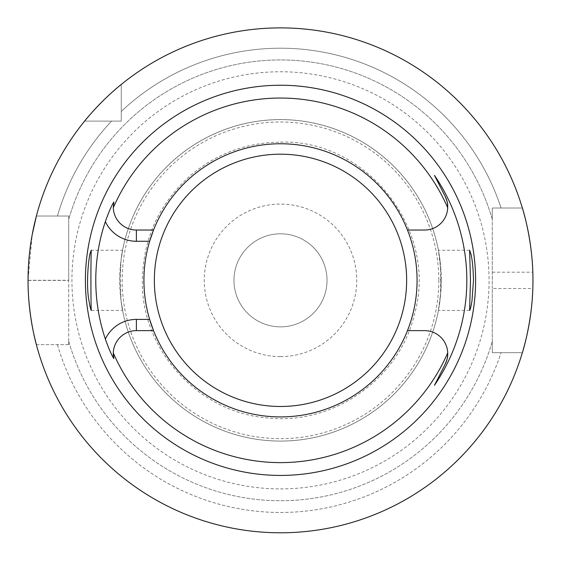 <?xml version="1.0" encoding="UTF-8"?>
<svg xmlns="http://www.w3.org/2000/svg" width="561" height="561" viewBox="0 0 561 561"><rect width="100%" height="100%" fill="white"/><g stroke="black" fill="none" stroke-linecap="round" stroke-linejoin="round"><path stroke-width="0.42" stroke-dasharray="2.81 2.1" d="M91.394 310.422L122.579 310.422L121.057 300.85A160.762 160.762 0 0 0 439.943 300.85L438.422 310.415L440.876 291.44L441.023 271.636L438.422 250.255L439.943 259.827L440.687 272.779L440.56 292.505L439.943 300.85A160.762 160.762 0 0 1 121.057 300.85C124.893 321.474 120.166 305.899 119.745 279.14C120.594 253.404 124.689 240.115 121.057 259.827L122.579 250.255L91.394 250.255M121.057 259.827A160.762 160.762 0 0 1 439.943 259.827A160.762 160.762 0 0 0 121.057 259.827L120.257 277.87L121.057 300.85M113.813 202.03A23.106 23.106 0 0 0 136.386 230.038L153.525 230.038A136.575 136.575 0 0 1 417.075 280.339A136.575 136.575 0 0 1 254.897 414.488A136.575 136.575 0 0 1 153.525 230.038A136.575 136.575 0 0 1 417.075 280.339A136.575 136.575 0 0 1 153.525 330.632L136.386 330.632A23.106 23.106 0 0 0 113.294 352.918M407.475 330.632L424.614 330.632A23.106 23.106 0 0 1 447.706 352.918M447.706 207.752A23.106 23.106 0 0 1 424.614 230.038L407.475 230.038M36.381 344.65L68.723 344.65L68.723 341.383L68.723 344.65L36.381 344.65A252.45 252.45 0 0 0 522.361 352.673L492.278 352.673L522.361 352.673A252.45 252.45 0 0 1 36.381 344.65A252.45 252.45 0 0 0 522.361 352.673L492.278 352.673L492.278 341.383L492.278 352.673L522.361 352.673M492.278 272.176L532.817 272.176A252.45 252.45 0 0 1 532.817 288.501L492.278 288.501L492.278 352.673L492.278 219.288A220.403 220.403 0 0 0 68.723 219.288L68.723 216.02L57.453 216.02L68.723 216.02L68.723 219.288A220.403 220.403 0 0 1 492.278 219.288L492.278 207.998L501.078 207.998A232.135 232.135 0 0 0 121.267 111.429L121.267 121.099L111.59 121.099A232.135 232.135 0 0 0 57.453 216.02L36.381 216.02L57.453 216.02A232.135 232.135 0 0 1 111.59 121.099L121.267 121.099L121.267 84.438A252.45 252.45 0 0 1 522.361 207.998A252.45 252.45 0 0 0 121.267 84.438L121.267 111.429A232.135 232.135 0 0 1 501.078 207.998L492.278 207.998L492.278 288.501M84.606 121.099L121.267 121.099L84.606 121.099A252.45 252.45 0 0 0 36.381 216.02A252.45 252.45 0 0 1 84.606 121.099A252.45 252.45 0 0 0 36.381 216.02L68.723 216.02L36.381 216.02M68.723 280.416L68.723 216.02L68.723 344.65L68.723 280.416L28.05 280.416A252.45 252.45 0 0 1 28.05 280.255L32.18 234.842M57.453 344.65A232.135 232.135 0 0 0 501.078 352.673A232.135 232.135 0 0 1 57.453 344.65M68.723 341.383A220.403 220.403 0 0 0 492.278 341.383A220.403 220.403 0 0 1 68.723 341.383M280.5 488.904A208.573 208.573 0 0 0 461.128 176.049A208.573 208.573 0 0 0 99.872 176.049A208.573 208.573 0 0 0 280.5 488.904M121.267 84.438L121.267 121.099L121.267 84.438A252.45 252.45 0 0 1 522.361 207.998L492.278 207.998L522.361 207.998M441.262 280.339A160.762 160.762 0 0 1 200.123 419.558A160.762 160.762 0 0 1 200.123 141.113A160.762 160.762 0 0 1 441.262 280.339M149.633 319.405A136.575 136.575 0 0 1 149.633 241.272M280.5 143.763A136.575 136.575 0 0 0 162.227 348.626A136.575 136.575 0 0 0 398.773 348.626A136.575 136.575 0 0 0 280.5 143.763M280.5 326.867A46.528 46.528 0 0 1 240.206 257.071A46.528 46.528 0 0 1 320.794 257.071A46.528 46.528 0 0 1 280.5 326.867A46.528 46.528 0 0 1 240.206 257.071A46.528 46.528 0 0 1 320.794 257.071A46.528 46.528 0 0 1 280.5 326.867A46.528 46.528 0 0 1 240.206 257.071A46.528 46.528 0 0 1 320.794 257.071A46.528 46.528 0 0 1 280.5 326.867M28.05 280.255L68.723 280.255M438.835 280.339A158.335 158.335 0 0 1 201.336 417.461A158.335 158.335 0 0 1 201.336 143.216A158.335 158.335 0 0 1 438.835 280.339M280.5 356.593A76.254 76.254 0 0 0 346.537 242.212A76.254 76.254 0 0 0 214.463 242.212A76.254 76.254 0 0 0 280.5 356.593M469.606 250.255L438.422 250.255M469.606 310.422L438.422 310.422M280.5 142.157C367.427 139.051 438.961 231.279 414.334 314.7C399.201 378.963 333.094 425.427 267.499 417.903C200.102 412.959 143.09 352.252 142.389 284.679C141.989 240.031 158.665 203.096 192.423 173.868C218.096 153.069 247.457 142.494 280.5 142.157"/><path stroke-width="0.84" d="M470.742 253.355L469.606 250.255L470.476 280.339L469.606 310.422C470.132 310.261 470.924 307.07 471.99 300.85L473.491 280.339C473.218 268.123 472.299 259.133 470.742 253.355M90.847 251.272C88.449 255.907 85.861 285.584 89.01 300.85C90.076 307.07 90.868 310.261 91.394 310.415C90.763 312.281 90.763 248.39 91.394 250.255L90.847 251.272M407.475 230.038A136.575 136.575 0 0 1 280.5 416.907A136.575 136.575 0 0 1 149.633 319.405L153.525 330.632L136.386 330.632L136.386 319.405A34.333 34.333 0 0 0 105.349 339.054A184.73 184.73 0 0 1 105.349 221.623C108.568 212.57 111.387 206.041 113.813 202.03L113.294 207.752A182.276 182.276 0 0 1 447.706 207.752A23.106 23.106 0 0 1 424.614 230.038L407.475 230.038A136.575 136.575 0 0 0 153.525 230.038L149.633 241.272A136.575 136.575 0 0 0 149.633 319.405L136.386 319.405M105.349 221.623A34.333 34.333 0 0 0 136.386 241.272L149.633 241.272A136.575 136.575 0 0 1 153.525 230.038L136.386 230.038A23.106 23.106 0 0 1 113.294 207.752M407.475 330.632L424.614 330.632A23.106 23.106 0 0 1 447.706 352.918A182.276 182.276 0 0 1 113.294 352.918A23.106 23.106 0 0 1 136.386 330.632M445.196 364.229A23.106 23.106 0 0 0 447.706 352.918C447.18 356.046 448.961 355.036 445.196 364.229L434.459 385.302L445.196 364.229M434.459 175.369L445.196 196.448A23.106 23.106 0 0 1 447.706 207.752C447.18 204.625 448.961 205.635 445.196 196.448L434.459 175.369A186.336 186.336 0 0 1 434.459 385.302M532.817 288.501C531.849 323.122 522.305 353.178 522.361 352.673M532.95 280.339A252.45 252.45 0 0 1 154.275 498.967A252.45 252.45 0 0 1 154.275 61.71A252.45 252.45 0 0 1 532.95 280.339M522.361 207.998C522.305 207.486 531.849 237.52 532.817 272.176M84.606 121.099C84.515 121.099 100.517 101.057 121.267 84.438M32.18 234.842L36.381 216.02M36.381 344.65C36.444 345.218 27.924 315.093 28.05 280.416M475.602 280.339A195.102 195.102 0 0 1 182.949 449.298A195.102 195.102 0 0 1 182.949 111.38A195.102 195.102 0 0 1 475.602 280.339M113.813 358.64A23.106 23.106 0 0 1 113.294 352.918L113.813 358.64C111.387 354.636 108.568 348.108 105.349 339.054M136.386 241.272L136.386 230.038M280.5 154.191A126.148 126.148 0 0 0 171.252 343.409A126.148 126.148 0 0 0 389.748 343.409A126.148 126.148 0 0 0 280.5 154.191"/></g></svg>

